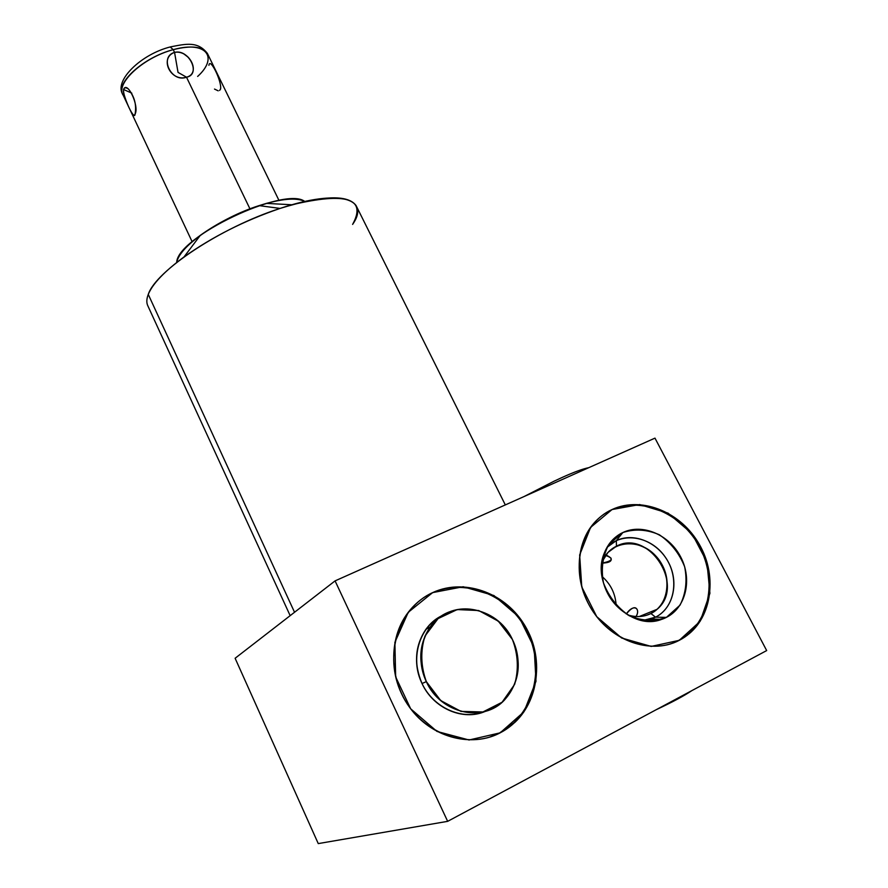 <?xml version="1.0" encoding="UTF-8"?>
<svg xmlns="http://www.w3.org/2000/svg" width="888" height="888" viewBox="0 0 888 888"><rect width="100%" height="100%" fill="white"/><g stroke="black" fill="none" stroke-linecap="round" stroke-linejoin="round"><path stroke-width="1.33" d="M290.165 615.662L147.996 306.149C146.353 303.019 146.442 299.101 148.263 294.405L294.539 612.265L148.263 294.405C155.655 270.929 221.345 227.206 280.075 208.425L259.096 205.616C281.274 198.657 296.514 197.28 304.806 201.498C285.104 185.67 176.856 237.14 176.701 262.482C177.778 247.652 220.135 217.926 259.096 205.616L266.422 203.385C284.948 198.39 297.735 197.758 304.806 201.498M318.259 843.6L447.663 821.345L766.677 650.571L654.978 438.128L335.076 580.885L235.12 658.263L318.259 843.6L447.663 821.345L335.076 580.885L447.663 821.345L766.677 650.571L654.978 438.128L335.076 580.885L654.978 438.128L766.677 650.571L447.663 821.345L318.259 843.6L235.12 658.263L335.076 580.885L235.12 658.263L318.259 843.6M500.177 732.833C466.466 750.782 419.314 732.345 401.498 693.617C383.183 655.133 398.645 607.869 432.645 592.618C466.4 576.812 510.367 595.038 528.171 631.634C546.453 667.987 534.165 715.462 500.177 732.833L489.022 737.329L500.177 732.833L514.951 722.321C540.415 698.29 543.578 654.256 523.387 623.176C503.418 591.919 463.547 578.232 432.645 592.618C421.811 597.691 412.898 605.339 405.905 615.562C387.767 642.135 389.987 683.05 412.021 710.533C433.91 738.139 472.072 747.541 500.177 732.833L469.075 739.993L436.996 731.446L410.678 708.813L395.66 676.867L394.883 642.357L408.225 612.332L432.645 592.618L463.17 586.746L493.917 595.526L519.147 617.182L534.165 647.663L535.986 681.34L523.987 711.776L500.177 732.833L489.022 737.329M679.276 640.326C649.239 656.332 605.572 638.528 587.778 602.475C569.519 566.644 581.651 523.143 612.054 509.534C642.213 495.393 683.116 512.964 700.832 547.163C718.969 581.129 709.59 624.852 679.276 640.326L672.005 643.434L679.276 640.326L689.066 633.821C713.597 613.486 716.838 571.794 697.491 541.347C678.41 510.722 640.348 496.325 612.054 509.534C605.017 512.809 598.912 517.438 593.717 523.421C574.114 545.854 574.225 585.847 594.971 614.285C615.517 642.868 652.913 654.19 679.276 640.326L651.204 646.42L621.633 637.995L596.758 616.66L581.762 586.913L579.653 554.989L590.587 527.417L612.054 509.534L639.682 504.551L668.109 513.164L692.018 533.621L706.937 562.093L709.934 593.295L700.177 621.256L679.276 640.326L672.005 643.434M176.701 262.482C178.133 255.056 186.003 246.009 200.311 235.342C217.76 222.877 237.351 212.976 259.096 205.616L280.075 208.425C339.438 188.478 370.729 198.746 352.614 224.409C366.8 198.479 346.586 191.93 291.952 204.773L280.075 208.425C322.511 195.349 347.852 194.394 356.077 205.561L505.316 504.917M148.263 294.405C155.655 270.929 221.345 227.206 280.075 208.425C244.5 220.579 212.487 236.752 184.016 256.943C164.469 271.362 152.547 283.849 148.263 294.405L294.539 612.265M634.687 618.281C637.384 615.04 638.228 612.165 637.229 609.656C635.309 606.049 631.668 607.492 626.295 613.997C633.888 602.919 640.792 608.802 636.063 616.516C640.792 608.802 633.888 602.919 626.295 613.997M603.707 554.822C614.241 558.064 613.619 560.839 601.864 563.136C609.29 562.859 612.298 561.149 610.889 557.997M499.422 733.066C534.554 715.151 546.187 665.234 525.663 628.637C505.705 591.719 458.885 576.168 425.896 596.259L432.001 593.018C465.712 577.222 509.623 595.426 527.405 631.99C545.665 668.287 533.377 715.706 499.422 733.066L514.185 722.566C539.627 698.567 542.801 654.578 522.632 623.531C502.697 592.307 462.859 578.643 432.001 593.018L432.645 592.618M442.379 615.495C419.513 625.818 409.446 658.108 422.044 683.527C433.244 708.346 463.003 721.289 485.381 711.344C463.003 721.289 433.244 708.346 422.044 683.527C413.653 663.813 414.929 645.754 425.885 629.359C430.325 623.309 435.819 618.692 442.379 615.495C420.113 625.985 410.045 656.72 421.389 682.106C432.434 707.636 462.371 721.2 485.381 711.344M607.525 511.899L611.233 510.001C641.358 495.87 682.228 513.431 699.91 547.585C718.026 581.518 708.646 625.185 678.354 640.659L688.133 634.154C712.642 613.83 715.895 572.194 696.569 541.78C677.522 511.188 639.504 496.803 611.233 510.001L607.525 511.899C637.129 495.082 679.731 511.044 698.756 545.465C718.27 579.609 709.346 624.852 678.354 640.659M666.4 617.382C686.08 607.559 692.474 579.22 680.696 556.987C669.208 534.598 642.368 523.176 622.821 532.556C603.096 541.591 595.537 569.841 607.37 592.862C618.903 616.028 646.897 627.55 666.4 617.382C686.08 607.559 692.474 579.22 680.696 556.987C669.208 534.598 642.368 523.176 622.821 532.556L616.328 540.626L616.461 546.198C632.023 538.672 653.413 547.73 662.504 565.556C671.828 583.272 666.588 605.771 650.915 613.53L657.087 609.301C685.814 585.703 648.717 528.693 616.461 546.198L607.991 552.414L602.053 561.793C605.061 554.623 609.856 549.428 616.461 546.198L616.328 540.626C634.01 532.112 658.274 542.413 668.62 562.637C679.209 582.728 673.326 608.313 655.533 617.16C673.326 608.313 679.209 582.728 668.62 562.637C658.274 542.413 634.01 532.112 616.328 540.626L606.992 547.363L616.328 540.626L622.821 532.556C614.219 536.729 608.058 543.556 604.34 553.035C589.654 586.435 628.937 632.267 661.571 619.391L666.4 617.382L655.533 617.16L666.4 617.382L680.019 605.15C685.891 593.506 687.423 580.708 684.648 566.744C679.298 553.346 670.873 542.69 659.351 534.765C646.864 529.392 634.687 528.649 622.821 532.556L608.946 544.289C602.73 555.733 600.91 568.586 603.463 582.839C608.757 596.614 617.338 607.581 629.192 615.717C642.057 621.112 654.456 621.667 666.4 617.382L655.533 617.16L650.915 613.53L655.533 617.16L651.17 618.969L642.69 620.568L655.533 617.16C675.302 607.414 679.786 577.355 665.156 556.931C650.915 536.219 622.133 531.302 606.992 547.363M616.128 605.461C615.506 593.894 610.833 584.237 602.097 576.512C610.833 584.237 615.506 593.894 616.128 605.461C615.506 593.894 610.833 584.237 602.097 576.512M627.894 614.973C636.108 617.482 643.789 616.994 650.915 613.53L646.63 615.262L650.915 613.53C643.789 616.994 636.108 617.482 627.894 614.973C636.108 617.482 643.789 616.994 650.915 613.53L655.533 617.16L642.69 620.568M170.207 46.964L173.238 49.661C143.645 57.287 115.273 83.028 122.822 94.428C115.273 83.028 143.645 57.287 173.238 49.661L174.559 52.392C158.841 56.743 171.384 83.15 186.502 77.201L249.95 208.858L186.502 77.201C201.498 74.592 188.878 48.563 174.559 52.392L173.238 49.661L170.207 46.964L173.238 49.661C191.286 45.177 202.697 46.465 207.437 53.513C202.697 46.465 191.286 45.177 173.238 49.661L174.559 52.392L178.033 72.394L186.502 77.201C201.276 73.526 189.61 49.495 174.559 52.392C159.019 57.92 170.663 82.273 186.502 77.201L178.033 72.394L174.559 52.392C188.878 48.563 201.498 74.592 186.502 77.201C171.384 83.15 158.841 56.743 174.559 52.392L178.033 72.394L186.502 77.201L249.95 208.858M124.598 96.781L124.598 96.781C112.41 86.48 141.325 57.931 173.804 49.506C206.316 40.615 218.825 57.254 197.647 76.435M123.399 91.453C124.942 100.333 134.521 121.445 135.098 114.019C139.483 106.26 127.206 79.976 123.543 89.488L131.801 93.151L123.543 89.488C122.899 96.925 133.089 117.538 134.488 115.229L135.098 114.019C136.674 104.939 134.51 96.67 128.594 89.211C126.074 87.257 124.398 87.346 123.543 89.488C127.206 79.976 139.483 106.26 135.098 114.019C134.521 121.445 124.942 100.333 123.399 91.453M512.42 639.493C500.288 614.363 470.052 601.931 447.097 612.898C423.987 623.487 413.841 655.677 426.329 681.618C438.472 707.736 470.185 720.268 493.118 708.313C516.228 696.736 524.897 664.446 512.42 639.493C497.18 605.616 449.783 597.99 430.136 627.028C419.125 643.545 417.86 661.749 426.329 681.618L422.044 683.527L426.329 681.618C440.348 713.564 483.361 723.276 504.595 699.877C519.624 682.384 522.244 662.248 512.42 639.493L498.323 621.189L478.676 610.533L457.22 609.568L438.062 618.614L424.997 636.041C420.324 650.926 420.768 666.122 426.329 681.618L440.714 700.554L460.983 711.399L482.928 711.965L502.075 702.253L514.64 684.37C518.836 669.463 518.104 654.512 512.42 639.493M220.513 89.177L219.58 90.432L220.513 89.177C222.289 82.007 209.868 56.688 208.913 65.335M183.627 53.735L188.489 57.498M335.076 580.885L447.663 821.345M280.075 208.425L259.096 205.616M601.864 563.136C612.82 561.482 614.152 558.763 605.86 554.978M612.054 509.534L611.233 510.001M616.461 546.198L616.328 540.626L622.821 532.556M650.915 613.53C670.307 604.095 672.427 573.004 655.411 555.555C638.849 537.606 610.311 540.681 602.053 561.793M218.171 90.82L214.508 89.066M422.044 683.527L426.329 681.618M131.801 93.151L123.543 89.488M266.422 203.385L291.952 204.773M200.311 235.342L184.016 256.943M514.951 722.321L514.185 722.566M689.066 633.821L688.133 634.154M639.26 616.538L657.087 609.301M661.571 619.391L651.17 618.969M278.999 200.455L207.437 53.513C197.813 41.015 186.203 43.878 170.751 46.82C140.926 54.113 113.697 80.975 122.822 94.428L192.163 241.78M430.136 627.028L425.885 629.359M134.488 115.229L135.154 113.808M588.744 467.676C578.021 469.885 562.526 477.245 554.256 481.107L523.842 496.647M691.841 690.631C684.248 695.781 672.405 702.119 656.299 709.656"/></g></svg>
